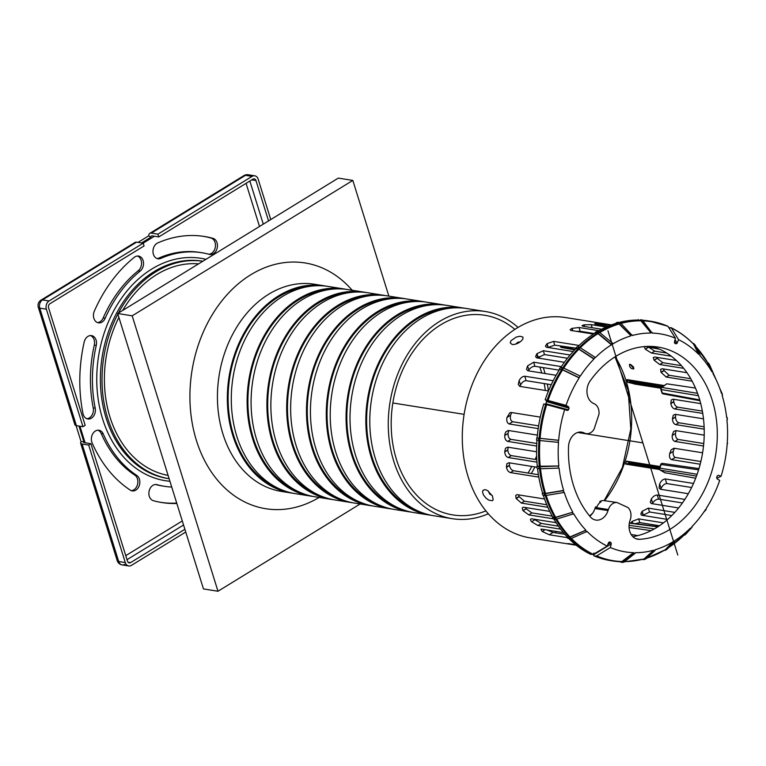 <?xml version="1.0" encoding="UTF-8"?>
<svg xmlns="http://www.w3.org/2000/svg" width="766" height="766" viewBox="0 0 766 766"><rect width="100%" height="100%" fill="white"/><g stroke="black" fill="none" stroke-linecap="round" stroke-linejoin="round"><path stroke-width="1.15" d="M97.483 322.572A8.225 6.252 99.1 0 0 103.199 317.957A118.27 89.928 -80.9 0 1 138.234 270.733A8.225 6.252 99.1 0 0 141.547 262.671A8.225 6.252 99.1 0 0 137.516 256.026M134.242 257.347A8.225 6.252 -80.9 0 1 138.531 256.074A8.225 6.252 -80.9 0 1 143.481 262.345A8.225 6.252 -80.9 0 1 140.216 271.049A118.27 89.928 99.1 0 0 105.181 318.273A8.225 6.252 -80.9 0 1 98.46 322.831A8.225 6.252 -80.9 0 1 94.333 311.149A134.72 102.443 -80.9 0 1 134.242 257.347M131.264 490.642A8.225 6.252 99.1 0 0 137.602 484.141A8.225 6.252 99.1 0 0 134.787 475.102A118.27 89.928 -80.9 0 1 101.246 433.585A8.225 6.252 99.1 0 0 97.952 430.205M92.102 442.853A8.225 6.252 -80.9 0 1 92.609 434.054A8.225 6.252 -80.9 0 1 98.958 430.253A8.225 6.252 -80.9 0 1 103.228 433.901A118.27 89.928 99.1 0 0 136.76 475.418A8.225 6.252 -80.9 0 1 139.412 485.089A8.225 6.252 -80.9 0 1 132.24 490.91A8.225 6.252 -80.9 0 1 130.306 490.154A134.72 102.443 -80.9 0 1 92.102 442.853M176.85 503.492A134.72 102.443 -80.9 0 1 161.932 502.553A134.72 102.443 -80.9 0 1 153.363 500.686A8.225 6.252 -80.9 0 1 149.073 491.341A8.225 6.252 -80.9 0 1 156.484 484.552A8.225 6.252 -80.9 0 1 157.001 484.667A118.27 89.928 99.1 0 0 164.527 486.305A118.27 89.928 99.1 0 0 171.737 487.071M164.527 486.305L162.545 485.989A118.27 89.928 -80.9 0 1 155.555 484.495M160.946 502.391A134.72 102.443 99.1 0 0 176.726 503.09M208.783 254.216A8.225 6.252 99.1 0 0 215.38 246.767A8.225 6.252 99.1 0 0 210.976 238.025A134.72 102.443 99.1 0 0 203.402 236.321M212.958 238.341A8.225 6.252 -80.9 0 1 217.257 247.686A8.225 6.252 -80.9 0 1 209.846 254.475A8.225 6.252 -80.9 0 1 209.319 254.36A118.27 89.928 99.1 0 0 201.803 252.723A118.27 89.928 99.1 0 0 160.831 258.401A8.225 6.252 -80.9 0 1 157.978 258.793A8.225 6.252 -80.9 0 1 152.97 251.545A8.225 6.252 -80.9 0 1 157.729 242.937A134.72 102.443 -80.9 0 1 204.398 236.474A134.72 102.443 -80.9 0 1 212.958 238.341L210.976 238.025M157.011 258.535A8.225 6.252 99.1 0 0 158.849 258.085A118.27 89.928 -80.9 0 1 199.821 252.407L201.803 252.723M86.826 418.715A8.225 6.252 99.1 0 0 93.232 407.847A118.27 89.928 -80.9 0 1 94.295 345.102A8.225 6.252 99.1 0 0 90.522 335.565M84.183 342.067A8.225 6.252 -80.9 0 1 91.527 335.613A8.225 6.252 -80.9 0 1 96.267 345.418A118.27 89.928 99.1 0 0 95.214 408.163A8.225 6.252 -80.9 0 1 87.793 418.983A8.225 6.252 -80.9 0 1 82.977 413.544A134.72 102.443 -80.9 0 1 84.183 342.067M81.11 441.81L83.81 441.551A3.083 1.092 -17.3 0 0 83.561 442.212A3.083 1.092 -17.3 0 0 84.308 442.652L90.905 443.705L88.693 445.056L82.096 444.002A6.166 2.193 162.7 0 1 80.621 443.131A6.166 2.193 162.7 0 1 81.11 441.81L76.064 425.58M78.984 426.059L83.81 441.551M76.38 425.647L39.775 308.133A6.166 2.193 162.7 0 1 38.3 307.262L74.905 424.776A6.166 2.193 -17.3 0 0 76.38 425.647L82.977 426.7L85.179 425.341L48.584 307.827A3.083 2.346 -80.9 0 1 49.934 303.719L144.065 245.953L143.204 243.195L136.607 242.142A6.166 3.361 -121.5 0 0 135.103 242.391L40.962 300.167A6.166 3.361 58.5 0 1 42.475 299.918L136.607 242.142M138.062 242.372L148.719 235.832L150.883 237.23L141.576 242.937M148.719 235.832A6.166 3.361 58.5 0 1 149.81 233.362A6.166 3.361 58.5 0 1 151.323 233.113L157.911 234.166L158.773 236.924L152.175 235.871A3.083 1.676 -121.5 0 0 151.419 235.995A3.083 1.676 -121.5 0 0 150.883 237.23M184.884 529.277L130.565 562.617A3.083 2.346 -80.9 0 1 129.224 562.905A3.083 2.346 -80.9 0 1 127.501 561.219L90.905 443.705M185.736 532.035L131.426 565.375A6.166 4.692 -80.9 0 1 128.736 565.959A6.166 4.692 -80.9 0 1 125.298 562.57L88.693 445.056M158.773 236.924L252.904 179.148A3.083 2.346 -80.9 0 1 254.255 178.861A3.083 2.346 -80.9 0 1 255.968 180.546L268.55 220.914M157.911 234.166L252.052 176.391A6.166 4.692 -80.9 0 1 254.743 175.807A6.166 4.692 -80.9 0 1 258.18 179.196L270.752 219.564M82.977 426.7L46.372 309.186A6.166 4.692 -80.9 0 1 49.072 300.971L143.204 243.195M118.424 313.055A110.036 83.676 -80.9 0 1 155.862 271.806A110.036 83.676 -80.9 0 1 202.856 261.235M169.133 478.712A110.036 83.676 -80.9 0 1 169.114 478.702A110.036 83.676 -80.9 0 1 117.868 314.108M198.585 263.849A106.953 81.33 99.1 0 0 156.724 274.563A106.953 81.33 99.1 0 0 122.694 310.431M118.893 317.421A106.953 81.33 99.1 0 0 168.099 475.399M151.323 233.113L245.455 175.337A6.166 3.361 -121.5 0 0 243.942 175.596L149.81 233.362M252.052 176.391L245.455 175.337A6.166 4.692 -80.9 0 1 248.146 174.753L248.146 174.753A6.166 6.166 0 0 0 243.942 175.596M38.3 307.262L38.3 307.262A6.166 6.166 0 0 1 40.962 300.167M80.621 443.131L117.217 560.645A6.166 2.193 -17.3 0 0 118.701 561.516L82.096 444.002M124.829 564.322A6.166 4.692 -80.9 0 1 122.139 564.906L122.139 564.906A6.166 4.692 -80.9 0 1 118.701 561.516L125.298 562.57M46.372 309.186L39.775 308.133A6.166 4.692 -80.9 0 1 42.475 299.918L49.072 300.971M326.326 286.168A104.894 79.769 99.1 0 0 324.353 285.823L314.462 284.243A104.894 79.769 99.1 0 0 219.153 375.263A104.894 79.769 99.1 0 0 281.39 491.418L291.291 492.998A104.894 79.769 99.1 0 0 293.273 493.275M319.125 497.44A124.437 94.62 -80.9 0 1 201.879 454.918A124.437 94.62 -80.9 0 1 227.54 294.173A124.437 94.62 -80.9 0 1 352.197 290.266M324.353 285.823A104.894 79.769 99.1 0 0 229.053 376.834A104.894 79.769 99.1 0 0 291.291 492.998M310.632 286.216A103.87 78.984 99.1 0 0 229.819 376.958A103.87 78.984 99.1 0 0 278.374 488.354M346.108 289.328A104.894 79.769 99.1 0 0 344.135 288.983L328.308 286.455A104.894 79.769 99.1 0 0 233.008 377.466A104.894 79.769 99.1 0 0 295.245 493.63L311.073 496.157A104.894 79.769 99.1 0 0 313.055 496.435M344.135 288.983A104.894 79.769 99.1 0 0 248.835 379.993A104.894 79.769 99.1 0 0 311.073 496.157M330.414 289.376A103.87 78.984 99.1 0 0 249.611 380.118A103.87 78.984 99.1 0 0 298.156 491.504M365.899 292.488A104.894 79.769 99.1 0 0 363.927 292.133L348.099 289.615A104.894 79.769 99.1 0 0 252.799 380.625A104.894 79.769 99.1 0 0 315.027 496.789L330.864 499.317A104.894 79.769 99.1 0 0 332.846 499.595M363.927 292.133A104.894 79.769 99.1 0 0 268.627 383.153A104.894 79.769 99.1 0 0 330.864 499.317M350.206 292.535A103.87 78.984 99.1 0 0 269.393 383.278A103.87 78.984 99.1 0 0 317.947 494.664M385.681 295.647A104.894 79.769 99.1 0 0 383.709 295.293L367.881 292.765A104.894 79.769 99.1 0 0 272.581 383.785A104.894 79.769 99.1 0 0 334.819 499.939L350.646 502.467A104.894 79.769 99.1 0 0 352.628 502.755M383.709 295.293A104.894 79.769 99.1 0 0 288.409 386.313A104.894 79.769 99.1 0 0 350.646 502.467M369.988 295.695A103.87 78.984 99.1 0 0 289.184 386.437A103.87 78.984 99.1 0 0 337.729 497.823M405.473 298.797A104.894 79.769 99.1 0 0 403.5 298.453L387.673 295.925A104.894 79.769 99.1 0 0 292.363 386.945A104.894 79.769 99.1 0 0 354.601 503.099L370.438 505.627A104.894 79.769 99.1 0 0 372.42 505.914M403.5 298.453A104.894 79.769 99.1 0 0 308.2 389.473A104.894 79.769 99.1 0 0 370.438 505.627M389.779 298.845A103.87 78.984 99.1 0 0 308.966 389.597A103.87 78.984 99.1 0 0 357.521 500.983M425.254 301.957A104.894 79.769 99.1 0 0 423.282 301.613L407.455 299.085A104.894 79.769 99.1 0 0 312.155 390.105A104.894 79.769 99.1 0 0 374.392 506.259L390.22 508.787A104.894 79.769 99.1 0 0 392.202 509.064M423.282 301.613A104.894 79.769 99.1 0 0 327.982 392.623A104.894 79.769 99.1 0 0 390.22 508.787M409.561 302.005A103.87 78.984 99.1 0 0 328.758 392.747A103.87 78.984 99.1 0 0 377.303 504.143M445.046 305.117A104.894 79.769 99.1 0 0 443.074 304.772L427.246 302.244A104.894 79.769 99.1 0 0 331.937 393.255A104.894 79.769 99.1 0 0 394.174 509.419L410.011 511.947A104.894 79.769 99.1 0 0 411.993 512.224M443.074 304.772A104.894 79.769 99.1 0 0 347.774 395.783A104.894 79.769 99.1 0 0 410.011 511.947M429.353 305.165A103.87 78.984 99.1 0 0 348.54 395.907A103.87 78.984 99.1 0 0 397.094 507.293M464.828 308.277A104.894 79.769 99.1 0 0 462.856 307.922L447.028 305.404A104.894 79.769 99.1 0 0 351.728 396.415A104.894 79.769 99.1 0 0 413.966 512.578L429.793 515.106A104.894 79.769 99.1 0 0 431.775 515.384M462.856 307.922A104.894 79.769 99.1 0 0 367.556 398.942A104.894 79.769 99.1 0 0 429.793 515.106M449.135 308.325A103.87 78.984 99.1 0 0 368.331 399.067A103.87 78.984 99.1 0 0 416.876 510.453M518.036 327.408A104.894 79.769 99.1 0 0 485.28 311.503L466.82 308.554A104.894 79.769 99.1 0 0 371.51 399.574A104.894 79.769 99.1 0 0 433.748 515.729L452.218 518.678A104.894 79.769 99.1 0 0 488.296 513.766M531.288 473.57A104.894 79.769 99.1 0 0 534.907 466.925M548.36 390.947A104.894 79.769 99.1 0 0 547.364 384.063M545.057 373.53A104.894 79.769 99.1 0 0 543.305 367.613M539.829 358.392A104.894 79.769 99.1 0 0 539.053 356.65M485.28 311.503A104.894 79.769 99.1 0 0 389.98 402.523A104.894 79.769 99.1 0 0 452.218 518.678M528.061 473.053A101.093 76.868 99.1 0 0 531.795 466.427M535.175 459.418A101.093 76.868 99.1 0 0 536.65 455.962M545.306 390.459A101.093 76.868 99.1 0 0 544.224 383.565M541.725 372.994A101.093 76.868 99.1 0 0 539.829 367.058M514.857 329.39A101.093 76.868 99.1 0 0 483.126 315.037A101.093 76.868 99.1 0 0 392.843 402.973A101.093 76.868 99.1 0 0 451.27 514.656A101.093 76.868 99.1 0 0 485.893 510.893M360.144 503.99L217.975 591.247L132.183 315.822L117.677 313.505L338.304 178.105L352.82 180.422L388.85 296.116M217.975 591.247L203.459 588.93L117.677 313.505M132.183 315.822L352.82 180.422M652.201 332.482L650.631 332.454L641.123 320.418A2.576 1.656 -88.9 0 0 640.252 319.862L641.822 319.891A2.576 1.656 91.1 0 1 642.693 320.447L652.153 333.095A110.4 83.954 99.1 0 1 675.42 338.237L674.463 341.885L674.846 343.273L674.425 342.584M650.631 332.454L640.912 320.83L638.231 320.064A121.354 92.274 99.1 0 0 619.072 322.476M638.269 319.546L638.231 320.064M632.17 334.924L630.61 335.374L619.225 323.597A2.576 1.57 -106 0 0 618.277 323.051L616.295 322.735L617.865 322.285L619.847 322.601A2.576 1.57 74 0 1 620.786 323.147L632.237 335.518A110.4 83.954 99.1 0 1 650.583 333.066M630.61 335.374L619.091 323.989L616.352 323.233A121.354 92.274 99.1 0 0 597.26 331.649M616.295 322.735L616.352 323.233M593.679 358.545L578.809 348.913A2.576 1.149 -135.2 0 0 577.727 348.444L575.745 348.128L577.037 346.826L579.019 347.142A2.576 1.149 44.8 0 1 580.101 347.601L594.971 357.243L593.947 359.024L578.818 349.21L575.965 348.53A121.354 92.274 99.1 0 0 560.904 367.383M575.745 348.128L554.708 345.121L553.607 341.387L547.087 343.647L548.197 347.41A107.47 81.723 99.1 0 0 548.054 347.534L546.847 343.857L545.449 346.079L546.254 347.199L573.131 351.546M594.971 357.243L595.249 357.712A110.4 83.954 99.1 0 1 611.44 344.786L597.997 333.631L595.211 332.904A121.354 92.274 99.1 0 0 577.583 346.912M578.809 377.523L562.522 369.652A2.576 0.833 -147.3 0 0 561.382 369.26L559.4 368.944L560.453 367.307L562.435 367.623A2.576 0.833 32.7 0 1 563.575 368.015L579.852 375.886L579.163 377.887L562.589 369.882L559.697 369.25A121.354 92.274 99.1 0 0 545.172 399.708L566.045 405.367L568.602 406.851L546.101 400.245L546.57 401.585L569.061 408.192L568.602 406.851M579.852 375.886L580.207 376.25A110.4 83.954 99.1 0 1 593.947 359.024M540.078 438.468A121.018 92.025 -80.9 0 1 546.665 404.649L543.774 403.979A121.354 92.274 99.1 0 0 537.119 438.028L558.673 440.287L558.05 442.327L539.771 440.536L536.573 440.067L536.727 438.018L558.203 440.278M536.966 440.124A121.354 92.274 99.1 0 0 537.32 466.274L558.835 465.987A110.4 83.954 99.1 0 1 558.519 442.336L558.05 442.327M537.32 466.274L538.91 466.705A2.576 0.555 -6.1 0 0 540.126 466.762L558.835 465.987M558.366 466.13L558.577 468.122L540.336 468.754A2.576 0.555 173.9 0 1 539.12 468.706L537.138 468.39L536.928 466.389M537.55 468.457A121.354 92.274 99.1 0 0 542.615 493.113L545.555 493.4L563.642 490.412A110.4 83.954 99.1 0 1 559.046 467.988L558.577 468.122M553.875 519.061A121.354 92.274 99.1 0 0 567.089 536.794L566.83 537.205L568.812 537.531A2.576 1.446 -43.8 0 0 569.923 537.339L585.875 530.177A110.4 83.954 99.1 0 1 573.724 513.785L556.442 519.166A2.576 1.216 150.3 0 1 555.283 519.281L553.301 518.965L552.401 517.395L554.383 517.711A2.576 1.216 -29.7 0 0 555.542 517.586L572.824 512.215L555.637 517.289A121.018 92.025 -80.9 0 1 546.187 495.43M543.285 495.257A121.354 92.274 99.1 0 0 552.726 517.069L555.637 517.289M572.432 512.607L573.332 514.178M568.803 538.565A121.354 92.274 99.1 0 0 590.586 554.287L593.296 554.364L607.199 546.101A110.4 83.954 99.1 0 1 587.053 531.403L571.101 538.565A2.576 1.446 136.2 0 1 569.99 538.757L568.008 538.441L566.83 537.205M567.089 536.794L569.961 536.966L585.875 530.177M585.559 530.675L586.737 531.901M621.552 561.775L622.289 561.564A121.018 92.025 -80.9 0 1 596.685 555.905L595.843 556.097A121.354 92.274 99.1 0 0 612.541 560.932A121.354 92.274 99.1 0 0 621.552 561.775L633.597 552.669L633.549 553.291L635.119 553.32L624.012 562.053A2.576 1.656 91.1 0 1 623.227 562.34A2.576 1.656 91.1 0 1 623.074 562.321L621.81 562.301M619.55 561.698L621.504 562.292A2.576 1.656 -88.9 0 0 621.657 562.311A2.576 1.656 -88.9 0 0 622.442 562.024L633.549 553.291M624.596 561.593A121.018 92.025 -80.9 0 0 644.12 558.874L653.513 550.247A110.4 83.954 99.1 0 1 635.167 552.698L635.119 553.32M642.454 559.419L643.488 559.592A2.576 1.57 -106 0 0 643.928 559.563A2.576 1.57 -106 0 0 644.34 559.333L653.513 550.247M653.57 550.84L655.141 550.39L645.91 558.883A2.576 1.57 74 0 1 645.499 559.113L643.928 559.563M646.753 558.098A121.018 92.025 -80.9 0 0 665.3 549.691L672.835 541.888A110.4 83.954 99.1 0 1 655.074 549.797L655.141 550.39M684.086 534.649L692.071 527.219L686.326 533.567A2.576 1.149 44.8 0 1 686.307 533.586A2.576 1.149 44.8 0 1 686.288 533.596M684.143 535.022L684.306 535.041A2.576 1.149 -135.2 0 0 685.015 534.888A2.576 1.149 -135.2 0 0 685.024 534.869L690.769 528.521M703.83 512.061L705.888 509.878L705.534 509.514A110.4 83.954 99.1 0 1 694.609 523.753A110.4 83.954 99.1 0 1 691.794 526.749L692.071 527.219M705.888 509.878L706.587 507.877A110.4 83.954 99.1 0 0 719.705 480.397L717.148 478.913L716.679 477.572A105.497 80.219 99.1 0 0 717.235 475.897L718.336 475.274L717.235 475.897M630.677 335.968A110.4 83.954 99.1 0 0 612.915 343.886L612.743 343.331L611.268 344.231L598.064 333.267A2.576 1.398 -121.5 0 0 597.049 332.75L595.067 332.434L595.211 332.904M643.028 320.868A121.018 92.025 -80.9 0 1 668.086 326.507L675.42 338.237M667.483 326.086L668.086 326.507L667.483 326.086A121.354 92.274 99.1 0 0 650.794 321.26A121.354 92.274 99.1 0 0 642.684 320.447L641.123 320.418M667.674 326.144L648.812 320.944A121.354 92.274 99.1 0 0 642.482 320.226M579.163 377.887A110.4 83.954 99.1 0 0 566.045 405.367M546.665 404.649L564.676 409.561A110.4 83.954 99.1 0 0 558.673 440.287M542.615 493.113L544.233 493.658A2.576 0.91 -17.3 0 0 545.43 493.62L563.202 490.69L563.776 492.519L564.216 492.251A110.4 83.954 99.1 0 0 572.824 512.215M596.685 555.905L610.32 547.527A110.4 83.954 99.1 0 0 633.597 552.669M593.746 553.042L593.774 555.752L595.843 556.097M593.774 555.752A121.354 92.274 99.1 0 0 610.559 560.616L621.657 561.784M664.371 550.266L664.811 550.333A2.576 1.398 -121.5 0 0 665.443 550.227A2.576 1.398 -121.5 0 0 665.597 550.112L674.473 541.533L674.3 540.978A110.4 83.954 99.1 0 0 690.501 528.052M668.689 327.475L671.466 328.059L678.552 339.664L677.173 343.12L675.057 339.644M542.251 493.342L542.816 495.181L544.798 495.497A2.576 0.91 162.7 0 0 545.995 495.458L545.43 493.62M569.061 408.192A105.497 80.219 99.1 0 0 568.516 409.867L545.871 403.701L544.77 404.314M545.871 403.701A118.854 90.378 -80.9 0 1 546.57 401.585M546.101 400.245L545.172 399.708M598.064 333.267L599.529 332.367A2.576 1.398 58.5 0 0 598.514 331.85L596.532 331.534L595.067 332.434M632.85 536.65A97.186 73.9 99.1 0 0 703.59 445.266A97.186 73.9 99.1 0 0 652.259 346.462M589.772 516.169A14.401 10.944 99.1 0 0 594.981 508.547L595.326 507.485A10.284 7.823 -80.9 0 1 595.498 506.987L596.944 506.853A10.303 7.832 -80.9 0 1 601.004 501.797L599.701 501.596A10.284 7.823 -80.9 0 1 604.096 500.619L616.956 502.506L627.996 507.542A10.465 7.957 -80.9 0 1 630.313 519.549L629.968 520.602A14.219 10.81 99.1 0 0 637.819 539.226A14.219 10.81 99.1 0 0 639.447 539.302A97.004 73.766 99.1 0 0 716.66 447.267A97.004 73.766 99.1 0 0 658.904 347.209A97.004 73.766 99.1 0 0 590.126 380.941A14.219 10.81 99.1 0 0 593.458 403.404L594.253 403.768A10.465 7.957 -80.9 0 1 598.955 414.301L594.1 429.104A10.465 7.957 -80.9 0 1 586.114 433.623A10.465 7.957 -80.9 0 1 584.602 433.154L583.816 432.79A14.219 10.81 99.1 0 0 581.767 432.158A14.219 10.81 99.1 0 0 568.525 446.75A97.004 73.766 99.1 0 0 590.366 516.878A14.219 10.81 99.1 0 0 595.929 520.085A14.219 10.81 99.1 0 0 608.051 510.587L608.395 509.534A10.465 7.957 -80.9 0 1 616.956 502.506M611.44 344.786L611.268 344.231M599.529 332.367L612.743 343.331M563.776 492.519L545.995 495.458M674.473 541.533L667.071 549.203A2.576 1.398 58.5 0 1 666.918 549.327A2.576 1.398 58.5 0 1 666.736 549.413M673.008 542.433L672.835 541.888M564.676 409.561L567.453 410.499M567.405 410.49L568.516 409.867M607.199 546.101L608.568 542.644L609.64 541.926L608.568 542.644M608.616 542.539L609.64 541.926A105.497 80.219 99.1 0 0 610.895 542.5L607.898 544.339M610.32 547.527L611.278 543.879L610.895 542.5M716.65 477.678L718.106 477.764L721.074 476.213L718.336 475.274L717.244 475.849M721.074 476.213A110.4 83.954 99.1 0 0 727.068 445.477L727.25 443.15M709.527 364.788A2.576 1.216 150.3 0 1 709.555 364.836A2.576 1.216 150.3 0 1 709.584 364.884L713.309 373.157L712.926 373.549A110.4 83.954 99.1 0 1 717.206 382.129A110.4 83.954 99.1 0 1 721.534 393.513L721.974 393.245L722.549 395.074L722.108 395.352A110.4 83.954 99.1 0 1 726.695 417.776L727.164 417.642L727.374 419.644L726.905 419.778A110.4 83.954 99.1 0 1 727.231 443.428L727.7 443.437M713.309 373.157L708.684 363.304A2.576 1.216 -29.7 0 0 708.655 363.256A2.576 1.216 -29.7 0 0 708.043 362.902L707.832 362.864M694.858 344.777A2.576 1.446 136.2 0 1 695.059 344.93A2.576 1.446 136.2 0 1 695.212 345.131L700.181 355.089L699.865 355.587A110.4 83.954 99.1 0 1 712.026 371.979L712.409 371.587M700.181 355.089L694.034 343.905A2.576 1.446 -43.8 0 0 693.881 343.704A2.576 1.446 -43.8 0 0 693.345 343.436L692.809 343.35M678.552 339.664A110.4 83.954 99.1 0 1 698.688 354.361L699.004 353.863M674.597 341.377L676.1 343.838L677.173 343.12M676.1 343.838A105.497 80.219 99.1 0 0 674.846 343.273L674.549 342.967M727.164 417.642L726.561 416.647M712.026 371.979L707.717 363.228M698.688 354.361L693.632 344.231A121.018 92.025 -80.9 0 0 671.466 328.059L670.844 327.618M721.974 393.245L719.762 388.391M520.296 341.78L517.864 342.258L515.623 344.135M521.292 340.975C518.218 343.494 515.183 344.681 512.186 344.509L510.233 342.852L510.951 340.717L516.246 337.059L519.942 336.255L522.919 337.059L522.958 338.926L521.292 340.975M488.325 491.073L489.713 494.108L492.126 495.372M492.509 496.09L493.16 499.872L492.27 500.744L488.852 500.16L486.113 498.254L483.442 494.941L482.542 491.983L482.953 490.393L485.031 489.589L487.626 490.594L492.509 496.09M633.568 367.038L633.626 368.992L631.356 368.513L629.786 366.742L629.441 364.549L630.341 364.3L633.568 367.038M630.054 364.281L633.855 368.59M637.848 535.606L631.155 534.486M563.345 532.571L541.888 529.153L540.901 529.22L542.242 531.489L549.327 534.773L553.014 532.408L564.82 534.295M553.014 532.408L546.924 529.948M541.265 523.417L534.907 519.741L531.633 521.761L537.952 525.533L541.265 523.417L558.443 526.156M534.907 519.741L534.457 519.214M531.872 512.904L526.118 508.777L523.073 510.721L528.779 514.886L531.872 512.904L552.229 516.15M549.758 511.391L523.322 507.197L522.192 507.973L522.958 510.539L526.079 508.71A107.47 81.723 99.1 0 0 526.118 508.777M526.079 508.71L525.438 507.504M524.384 501.184L519.185 496.694L516.236 498.58L521.407 503.09L524.384 501.184L546.771 504.756M544.559 499.001L517.012 494.635L515.71 495.487L516.092 498.283L519.099 496.521A107.47 81.723 99.1 0 0 519.185 496.694M519.099 496.521L518.582 494.855M513.479 470.726C511.477 470.132 510.127 468.39 509.438 465.498L506.47 467.394C507.169 470.286 508.528 472.019 510.539 472.612L513.479 470.726L538.402 474.7M537.014 467.26L508.854 462.76L506.843 463.765L506.412 467.049L509.4 465.288A107.47 81.723 99.1 0 0 509.438 465.498M509.4 465.288L509.486 462.865M511.295 455.607C509.294 454.956 508.126 453.099 507.801 450.025L504.717 451.997C505.081 455.052 506.259 456.9 508.26 457.551L511.295 455.607L536.803 459.677M536.573 451.768L507.686 447.153L505.512 448.263L504.708 451.758L507.801 449.939A107.47 81.723 99.1 0 0 507.801 450.025M507.801 449.939L508.203 447.239M510.903 439.349C508.921 438.602 507.963 436.639 508.03 433.441L504.746 435.461C504.708 438.679 505.694 440.651 507.695 441.398L510.903 439.349L536.765 443.476M508.03 433.441L508.815 430.549M540.289 417.116L511.228 412.481L509.802 412.807L506.929 417.556C506.403 420.927 507.13 423.062 509.131 423.962L512.636 421.721L538.613 425.867M512.636 421.721C510.644 420.783 509.955 418.619 510.577 415.22L511.688 412.558M520.028 386.428L520.574 384.963C522.096 382.215 523.934 380.779 526.098 380.673L524.796 376.23C522.575 376.336 520.688 377.772 519.128 380.549L518.285 384.446L519.779 386.39L548.485 390.966M551.261 384.685L526.098 380.673M528.377 370.868L528.856 369.988C530.656 367.508 532.667 366.263 534.888 366.272L533.691 362.203L527.592 365.889L526.52 369.26L527.688 370.734L556.097 375.292M559.142 370.141L534.888 366.272M537.742 358.067L536.861 353.806L535.616 356.525L536.478 357.799L564.389 362.318M536.851 353.806A111.587 84.844 -80.9 0 1 537.004 353.643L538.153 357.54A107.47 81.723 99.1 0 0 538.105 357.607M538.153 357.54L544.463 354.562L543.333 350.723L537.004 353.643M567.462 358.239L544.463 354.562M548.197 347.41L554.708 345.121M576.3 331.352L580.159 331.276L579.039 327.503L572.106 328.355L572.824 330.797M594.225 333.526L580.159 331.276M644.244 346.605L645.307 349.181L651.502 353.059L654.748 351.144L648.601 347.18L648.065 347.496L648.582 347.161A111.587 84.844 -80.9 0 1 648.601 347.18M671.303 356.219L651.502 353.059M654.145 360.212L659.737 364.511L662.81 362.701L657.266 358.383L654.145 360.212A107.47 81.723 99.1 0 0 654.097 360.154L653.254 357.569L654.671 357.023L676.397 360.489M683.674 368.331L659.737 364.511M661.115 372.4L666.161 377.025L669.149 375.273L664.132 370.639L661.115 372.4A107.47 81.723 99.1 0 0 661.039 372.228L660.608 369.365L662.159 368.752L686.949 372.707M692.129 381.171L666.161 377.025M661.451 387.519L661.451 387.519A1.647 1.647 0 0 0 660.847 389.339A1.647 0.584 -17.3 0 0 661.23 389.568A1.647 1.273 -80.6 0 1 661.862 387.443A1.647 0.843 -126.3 0 0 661.451 387.519L666.803 383.814L695.451 388.065M634.679 383.986L627.775 382.253A107.47 81.723 99.1 0 0 626.99 379.716L633.827 382.818L634.104 382.148L634.42 384.025M670.815 403.634C671.447 406.555 672.73 408.326 674.683 408.939L677.699 407.167C675.746 406.555 674.453 404.793 673.812 401.872L670.815 403.634A107.47 81.723 99.1 0 0 670.786 403.423L671.236 400.005L673.065 399.21L700.737 403.625M702.748 413.42L674.683 408.939M672.424 418.983C672.692 422.066 673.793 423.943 675.727 424.623L678.868 422.775C676.924 422.104 675.813 420.237 675.507 417.164L672.424 418.983A107.47 81.723 99.1 0 0 672.414 418.897L673.266 415.239L675.248 414.329L703.485 418.83M704.203 429.161L675.727 424.623M703.514 446.004L674.846 441.427C672.95 440.67 672.06 438.679 672.194 435.481L673.505 431.603L675.65 430.588L704.222 435.145M700.201 464.225L671.543 459.648C669.79 458.815 669.149 456.833 669.647 453.702L671.102 449.977L673.917 448.215L702.604 452.792M659.44 468.878L625.563 463.966A107.47 81.723 99.1 0 0 626.444 461.285L629.767 462.099L629.192 462.415L632.783 462.731L632.716 464.359L632.467 463.698L628.876 463.382L629.125 464.043L659.43 468.62M695.681 478.233L664.888 472.737M660.713 489.302L661.096 488.373C662.59 485.395 664.476 483.786 666.746 483.538L665.242 478.942L693.508 483.451M665.242 478.942C662.954 479.229 661.087 480.895 659.641 483.959L659.076 487.99L660.436 489.263L688.337 493.716M652.201 503.75L652.632 503.042C654.423 500.495 656.414 499.212 658.616 499.135L657.257 495.018L684.852 499.422M657.257 495.018C655.083 495.095 653.12 496.397 651.359 498.934L650.286 502.123L651.177 503.521L678.638 507.973M648.314 508.136L642.119 511.315L643.363 515.116L649.578 511.994L648.314 508.136L674.856 512.377M643.009 515.518L642.061 511.382A107.47 81.723 99.1 0 0 642.119 511.315M642.061 511.382L640.778 513.938L641.515 515.202L667.646 519.444M635.407 523.695L639.811 522.603L638.595 518.898L663.471 522.872M638.595 518.898L632.17 521.387L632.812 523.35M632.553 523.322L632.027 521.512A107.47 81.723 99.1 0 0 632.17 521.387M632.027 521.512L630.744 523.082M611.392 324.889L565.48 317.536A111.587 84.844 99.1 0 0 482.609 363.477A111.587 84.844 99.1 0 0 468.103 476.701A111.587 84.844 99.1 0 0 530.311 537.914L576.243 545.22M626.444 461.285L629.192 462.415M628.876 463.382L625.563 463.966M660.244 470.085L660.244 470.085A1.647 1.025 -59.8 0 0 660.464 470.161A1.647 1.273 -80.6 0 1 659.899 468.131L659.507 468.15A1.647 1.647 0 0 0 660.244 470.085L665.07 472.9M660.704 464.522L661.087 464.502A1.647 1.264 -81.9 0 1 662.494 463.401L662.494 463.401A1.647 1.264 -81.9 0 1 662.667 463.44L698.985 468.61L662.494 463.401A1.647 1.647 0 0 0 660.704 464.522L659.507 468.15M626.99 379.716L630.255 381.573M660.886 388.247L634.449 384.034A0.517 0.517 0 0 1 634.363 384.005L631.107 382.732M630.542 382.483L627.775 382.253M629.288 382.358L630.6 382.617M663.193 393.906L663.193 393.906A1.647 1.264 -79.5 0 1 662.293 393.006A1.647 0.584 162.7 0 1 661.92 392.776A1.647 1.647 0 0 0 663.193 393.906L699.952 400.704M561.564 347.467L561.564 347.467A1.647 1.245 -79.3 0 1 560.722 346.692A1.647 0.651 158.7 0 1 560.339 346.452A1.647 1.647 0 0 0 561.564 347.467L574.615 349.938M510.577 415.22L506.929 417.556M537.397 435.117L508.346 430.473L505.933 431.775L505.033 433.719L504.746 435.442L505.273 435.136M556.097 522.661L531.231 518.754L530.417 519.472L530.79 520.641L531.623 521.742L532.15 521.426M545.095 529.66L542.242 531.489M569.722 543.812L569.837 544.166C567.577 543.659 567.223 543.487 568.774 543.659L567.778 543.592M568.774 543.659L575.668 544.76M569.837 544.166L573.14 544.75M651.359 498.934L652.642 503.013A111.587 84.844 -80.9 0 1 652.632 503.042L652.431 502.381M659.641 483.959L661.096 488.373M671.543 459.648L675.296 457.446C673.486 456.603 672.816 454.573 673.285 451.365L674.329 448.273M669.647 453.702L673.285 451.365M675.296 457.446L700.861 461.525M674.846 441.427L678.207 439.454C676.282 438.688 675.373 436.697 675.468 433.489L676.081 430.655M672.194 435.481L674.951 433.795M672.414 418.897L675.497 416.924A111.587 84.844 -80.9 0 1 675.507 417.164M675.497 416.924L675.765 414.406M670.786 403.423L673.745 401.528A111.587 84.844 -80.9 0 1 673.812 401.872M673.745 401.528L673.726 399.316M661.039 372.228L663.988 370.342A111.587 84.844 -80.9 0 1 664.132 370.639M663.988 370.342L663.5 368.963M654.097 360.154L657.142 358.201A111.587 84.844 -80.9 0 1 657.266 358.383M657.142 358.201L656.654 357.339M645.307 349.181L648.065 347.496M671.82 515.547L649.578 511.994M682.449 502.946L658.616 499.135M659.488 525.744L639.811 522.603M567.233 537.627L549.327 534.773M662.81 362.701L681.443 365.669M678.207 439.454L703.763 443.533M678.868 422.775L704.117 426.806M654.748 351.144L666.726 353.059M669.139 375.273L690.76 378.72M691.612 487.511L666.746 483.538M677.699 407.167L702.355 411.103M538.814 477.122L510.539 472.612M538.201 428.606L509.131 423.962M547.862 507.312L521.407 503.09M560.626 529.153L537.952 525.533M536.966 462.128L508.26 457.551M536.66 446.023L507.695 441.398M553.196 518.783L528.779 514.886M524.796 376.23L553.176 380.759M527.573 365.909A111.587 84.844 -80.9 0 1 527.592 365.889L527.784 366.55L527.573 365.909M533.691 362.203L561.401 366.627M543.333 350.723L570.105 354.993M553.607 341.387L579.086 345.456M593.382 334.072L570.794 330.443L570.124 329.686L571.829 328.461A111.587 84.844 -80.9 0 1 572.106 328.355M579.039 327.503L598.935 330.682M601.607 329.236L582.658 326.192L582.036 325.646L583.903 324.861A111.587 84.844 -80.9 0 1 584.094 324.822L584.592 326.527M592.137 327.724L591.228 324.64L584.094 324.822M591.228 324.64L606.174 327.025M608.194 326.153L595.68 324.152C594.023 323.788 594.359 323.558 596.704 323.472A111.587 84.844 -80.9 0 1 596.724 323.472L596.915 324.123L596.704 323.472L610.761 325.129M594.617 323.807L595.68 324.152M610.378 324.755L609.056 324.516M528.856 369.988L527.784 366.55M520.574 384.963L519.128 380.549M600.458 502.161A69.936 53.18 -80.9 0 1 599.701 501.596M642.875 442.882L577.65 432.474M464.11 414.349L392.843 402.973M607.936 330.72L677.805 555.044M138.234 270.733L140.216 271.049M103.199 317.957L105.181 318.273M101.246 433.585L103.228 433.901M134.787 475.102L136.76 475.418M155.948 484.495L157.001 484.667M158.849 258.085L160.831 258.401M94.295 345.102L96.267 345.418M93.232 407.847L95.214 408.163M79.932 426.212L85.093 442.777M183.553 524.997L127.022 559.687M125.768 555.647L182.289 520.957M154.445 236.234L143.118 243.186M259.502 226.468L246.068 183.352M249.85 181.025L263.284 224.141M255.968 180.546L251.727 179.876M169.928 481.278A112.612 85.629 -80.9 0 1 98.661 355.625A112.612 85.629 -80.9 0 1 205.968 259.32M202.866 261.225L202.157 261.11A110.036 83.676 99.1 0 0 154.215 271.547A110.036 83.676 99.1 0 0 100.662 388.094A110.036 83.676 99.1 0 0 167.467 478.444L169.114 478.702M130.565 562.617L128.037 562.215M641.822 319.891L640.252 319.862M619.225 323.597L620.786 323.147M619.847 322.601L618.277 323.051M578.809 348.913L580.101 347.601M579.019 347.142L577.727 348.444M562.522 369.652L563.575 368.015M562.435 367.623L561.382 369.26M539.771 440.536L539.925 438.487M538.709 438.334L538.555 440.383M540.336 468.754L540.126 466.762M538.91 466.705L539.12 468.706M556.442 519.166L555.542 517.586M554.383 517.711L555.283 519.281M571.101 538.565L569.923 537.339M568.812 537.531L569.99 538.757M624.012 562.053L622.442 562.024M645.91 558.883L644.34 559.333M686.326 533.567L685.024 534.869M599.759 332.559A121.018 92.025 -80.9 0 1 619.091 323.989M621.063 323.424A121.018 92.025 -80.9 0 1 640.912 320.83M618.334 323.549A121.354 92.274 99.1 0 0 599.089 332.061M640.213 320.38A121.354 92.274 99.1 0 0 620.546 322.926M561.679 369.566A121.354 92.274 99.1 0 0 547.202 399.909M597.193 333.22A121.354 92.274 99.1 0 0 579.508 347.285M577.947 348.846A121.354 92.274 99.1 0 0 562.866 367.728M580.293 347.726A121.018 92.025 -80.9 0 1 597.997 333.631M548.159 400.111A121.018 92.025 -80.9 0 1 562.589 369.882M545.555 493.4A121.018 92.025 -80.9 0 1 540.499 468.754M540.269 466.638A121.018 92.025 -80.9 0 1 539.915 440.546M539.532 468.744A121.354 92.274 99.1 0 0 544.597 493.438M545.718 404.41A121.354 92.274 99.1 0 0 539.111 438.344M538.948 440.44A121.354 92.274 99.1 0 0 539.302 466.59M570.632 538.718A121.354 92.274 99.1 0 0 592.491 554.565M545.258 495.525A121.354 92.274 99.1 0 0 554.708 517.385M555.81 519.291A121.354 92.274 99.1 0 0 569.071 537.11M593.296 554.364A121.018 92.025 -80.9 0 1 571.388 538.441M668.574 547.652L684.641 534.524A121.018 92.025 -80.9 0 1 668.622 547.594M598.514 331.85L597.049 332.75M544.233 493.658L544.798 495.497M667.071 549.203L665.597 550.112M563.738 368.092A121.018 92.025 -80.9 0 1 578.818 349.21M569.961 536.966A121.018 92.025 -80.9 0 1 556.681 519.099M708.684 363.304L709.584 364.884M694.034 343.905L695.212 345.131M713.874 374.612L713.242 373.224A121.018 92.025 -80.9 0 1 713.874 374.612L717.206 382.129M696.026 346.778A121.018 92.025 -80.9 0 1 708.234 363.553M594.129 554.431L611.278 543.879M589.763 516.16A107.47 81.723 99.1 0 0 591.113 515.001M604.585 500.686A107.47 81.723 99.1 0 0 615.213 356.717M664.151 385.537L626.981 379.601M627.842 382.368L631.232 382.914M660.043 466.523L626.511 461.17M625.554 464.091L659.679 469.539M654.356 528.923L629.068 525.313M629.077 527.496L651.119 530.637M629.326 523.149L657.793 526.855M659.545 468.026L632.515 463.708L632.831 462.741L659.871 467.049M659.995 466.676L633.348 462.425M697.146 474.288L659.899 468.131L661.087 464.502L698.611 469.836M665.3 472.976L660.464 470.161L696.486 476.117M660.991 388.027L634.171 383.747L633.884 382.828L661.776 387.28M662.58 386.686L634.104 382.148L630.533 380.903L663.337 386.131M699.722 399.929L662.293 393.006L661.23 389.568L698.391 395.696M697.558 393.331L661.862 387.443L666.803 383.814M659.459 349.152L645.479 346.51M649.329 346.385L655.418 347.515M575.113 349.411L560.722 346.692L560.473 346.05M555.695 532.839L556.25 531.441M604.527 325.569L604.087 324.056M584.439 326.498L583.903 324.861M572.585 330.759L571.829 328.461M595.326 507.485L608.395 509.534M578.895 432.168L584.602 433.154M636.23 538.833L639.447 539.302M594.981 508.547L608.051 510.587M579.632 432.072L583.816 432.79M117.217 560.645A6.166 6.166 0 0 0 122.139 564.906L128.736 565.959M254.743 175.807L248.146 174.753M621.657 562.311L623.227 562.34M685.015 534.888L686.307 533.586M646.619 558.232L665.166 549.797M624.309 561.823L643.785 559.065M665.443 550.227L666.918 549.327M694.609 523.753L691.842 526.817M709.555 364.836L708.655 363.256M695.059 344.93L693.881 343.704M693.508 344.058C686.748 337.155 679.27 331.707 671.093 327.704M708.205 363.515L695.988 346.692M589.59 515.949L592.53 513.344M604.173 500.629L622.413 467.49L630.801 429.017L628.197 390.401L614.983 356.86M658.118 526.644L629.374 522.91M659.995 466.657L633.271 462.396A0.517 0.517 0 0 0 633.243 462.396M661.92 392.776L660.847 389.339M659.574 349.2L645.365 346.519M555.331 532.782L555.886 531.384M578.349 432.273L586.114 433.623"/></g></svg>

